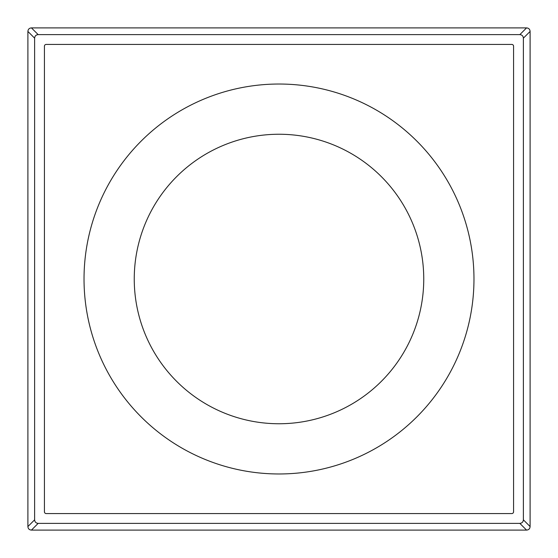 <?xml version="1.0" encoding="UTF-8"?>
<svg xmlns="http://www.w3.org/2000/svg" width="558" height="558" viewBox="0 0 558 558"><rect width="100%" height="100%" fill="white"/><g stroke="black" fill="none" stroke-linecap="round" stroke-linejoin="round"><path stroke-width="0.84" d="M134.248 279A144.752 144.752 0 0 0 279 423.752A144.752 144.752 0 0 0 423.752 279A144.752 144.752 0 0 0 279 134.248A144.752 144.752 0 0 0 134.248 279M279 473.972A194.972 194.972 0 0 0 473.972 279A194.972 194.972 0 0 0 279 84.028A194.972 194.972 0 0 0 84.028 279A194.972 194.972 0 0 0 279 473.972M46.209 513.569L511.791 513.569A1.772 1.772 0 0 0 513.569 511.791L513.569 46.209A1.772 1.772 0 0 0 511.791 44.431L46.209 44.431A1.772 1.772 0 0 0 44.431 46.209L44.431 511.791A1.772 1.772 0 0 0 46.209 513.569M530.1 31.443L530.1 526.557C529.919 528.747 528.74 529.926 526.557 530.1L31.443 530.1C29.253 529.919 28.074 528.74 27.9 526.557L27.9 31.443C28.081 29.253 29.26 28.074 31.443 27.9L526.557 27.9C528.747 28.081 529.926 29.26 530.1 31.443L523.376 38.167C523.181 35.998 522.002 34.819 519.833 34.624L38.167 34.624C35.998 34.819 34.819 35.998 34.624 38.167L34.624 519.833C34.819 522.002 35.998 523.181 38.167 523.376L519.833 523.376C522.002 523.181 523.181 522.002 523.376 519.833L523.376 38.167M526.557 27.9L519.833 34.624M31.443 27.9L38.167 34.624M27.9 31.443L34.624 38.167M27.9 526.557L34.624 519.833M31.443 530.1L38.167 523.376M526.557 530.1L519.833 523.376M530.1 526.557L523.376 519.833"/></g></svg>
